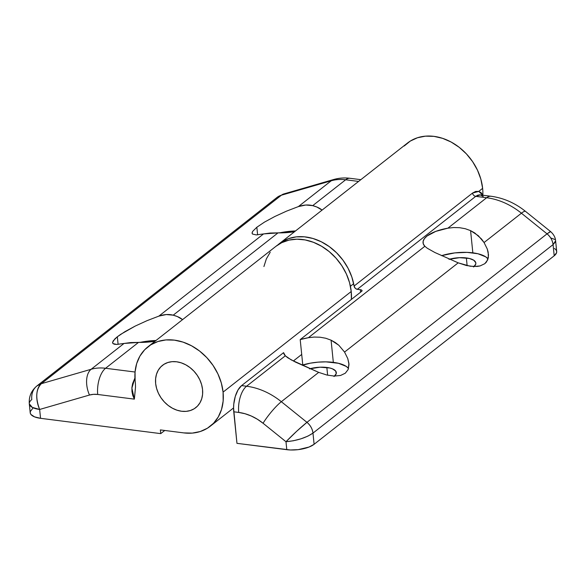 <?xml version="1.0" encoding="UTF-8"?>
<svg xmlns="http://www.w3.org/2000/svg" width="586" height="586" viewBox="0 0 586 586"><rect width="100%" height="100%" fill="white"/><g stroke="black" fill="none" stroke-linecap="round" stroke-linejoin="round"><path stroke-width="0.88" d="M155.649 383.53A26.919 21.272 51.9 0 1 162.476 365.349A26.919 21.272 51.9 0 1 186.993 365.51A26.919 21.272 51.9 0 1 202.551 389.507A26.919 21.272 51.9 0 1 195.724 407.695A26.919 21.272 51.9 0 1 171.215 407.526A26.919 21.272 51.9 0 1 155.649 383.53L156.594 388.415L158.396 393.228L161.004 397.777L164.3 401.901L168.16 405.431L172.452 408.23L176.994 410.2L181.616 411.255L186.143 411.365L190.399 410.515L194.222 408.75L197.46 406.127L199.994 402.75L201.731 398.744L202.595 394.275L202.551 389.507L201.613 384.621L199.804 379.816L197.204 375.26L193.907 371.143L190.04 367.612L185.755 364.807L181.213 362.837L176.591 361.782L172.064 361.672L167.808 362.522L163.985 364.294L160.747 366.917L158.205 370.293L156.477 374.293L155.612 378.761L155.649 383.53L155.612 378.761L156.477 374.293L158.205 370.293L160.747 366.917L163.985 364.294L167.808 362.522L172.064 361.672L176.591 361.782L181.213 362.837L185.755 364.807L190.04 367.612L193.907 371.143L197.204 375.26L199.804 379.816L201.613 384.621L202.551 389.507A26.919 21.272 51.9 0 1 195.724 407.695A26.919 21.272 51.9 0 1 171.215 407.526A26.919 21.272 51.9 0 1 155.649 383.53A26.919 21.272 51.9 0 1 162.476 365.349A26.919 21.272 51.9 0 1 186.993 365.51A26.919 21.272 51.9 0 1 202.551 389.507L202.595 394.275L201.731 398.744L199.994 402.75L197.46 406.127L194.222 408.75L190.399 410.515L186.143 411.365L181.616 411.255L176.994 410.2L172.452 408.23L168.16 405.431L164.3 401.901L161.004 397.777L158.396 393.228L156.594 388.415L155.649 383.53M295.512 230.95A37.013 14.181 -5.8 0 0 279.368 232.891L295.512 230.95M312.712 205.642A37.013 14.181 174.2 0 1 322.066 210.11L316.865 207.026L312.712 205.642L345.659 179.777L312.712 205.642L305.797 205.019L298.362 206.594L331.244 180.781L281.412 195.197L41.328 383.691L91.152 369.268L124.034 343.455L116.724 344.443L114.358 344.231L112.959 343.557L112.556 342.436L114.775 338.994L117.332 336.767L124.979 331.632L135.241 326.058L146.976 320.689L158.85 316.125L166.285 314.55L173.2 315.173A37.013 14.181 174.2 0 1 182.554 319.641L177.353 316.557L173.2 315.173L278.028 232.869L173.2 315.173C168.79 314.037 164.007 314.36 158.85 316.125L263.546 233.924L256.236 234.913L252.471 234.026L252.068 232.906L252.683 231.367L256.844 227.236L264.491 222.101L274.753 216.534L286.488 211.158L298.362 206.594C303.519 204.829 308.302 204.514 312.712 205.642M32.699 408.427L30.311 411.526L30.252 413.057L30.97 414.492L34.559 416.873L40.551 418.316L39.65 409.46L89.482 395.037L39.65 409.46A20.188 7.735 174.2 0 1 29.3 403.857A20.188 7.735 174.2 0 1 31.798 399.579A20.188 15.954 51.9 0 1 36.918 385.94A20.188 15.954 51.9 0 1 41.328 383.691L91.152 369.268A20.188 11.786 73.9 0 0 89.482 395.037A26.919 21.272 51.9 0 1 97.723 394.466A20.188 9.654 -82.7 0 1 105.568 368.272L135.051 372.022L105.568 368.272A20.188 9.654 97.3 0 0 97.723 394.466L134.362 399.132L135.52 387.038L135.366 382.856A50.477 39.885 51.9 0 1 135.132 380.915A50.477 39.885 -128.1 0 0 135.366 382.856L135.52 387.038L134.362 399.132L97.723 394.466L93.489 394.334L89.482 395.037A20.188 11.786 -106.1 0 1 91.152 369.268A47.107 37.226 51.9 0 1 105.568 368.272A47.107 37.226 -128.1 0 0 91.152 369.268L124.034 343.455L130.641 342.568L138.516 342.4L105.568 368.272L138.516 342.4A37.013 14.181 174.2 0 0 155.048 341.235L124.034 343.455L116.724 344.443L112.959 343.557L112.563 342.729L113.171 340.898L117.332 336.767L118.108 344.378L117.332 336.767L120.767 334.291L135.241 326.058L146.976 320.689L158.85 316.125L263.546 233.924L270.153 233.038L278.028 232.869A37.013 14.181 174.2 0 0 294.56 231.704L263.546 233.924L256.236 234.913L252.471 234.026L252.075 233.199L252.683 231.367L256.844 227.236L257.62 234.854L256.844 227.236L264.491 222.101L274.753 216.534L286.488 211.158L298.362 206.594L331.244 180.781A47.107 37.226 51.9 0 1 345.659 179.777A47.107 37.226 -128.1 0 0 331.244 180.781A20.188 11.786 -106.1 0 1 333.69 179.506C339.052 177.99 344.524 177.587 350.098 178.305A20.188 9.654 97.3 0 0 345.659 179.777L358.603 181.426L345.659 179.777A20.188 9.654 -82.7 0 1 350.23 178.32M156.001 340.481A37.013 14.181 -5.8 0 0 139.856 342.414L156.001 340.481M276.035 246.245L281.756 242.655L288.993 240.106L296.89 239.191L305.145 239.93L313.481 242.318L321.597 246.252L329.2 251.599L336.02 258.162L341.821 265.722L346.385 273.999L349.564 282.694L351.226 291.506L351.388 299.409A50.477 39.885 -128.1 0 0 351.226 291.506A50.477 39.885 -128.1 0 0 322.044 246.516A50.477 39.885 -128.1 0 0 276.087 246.201L147.936 346.817A50.477 39.885 51.9 0 1 193.893 347.132A50.477 39.885 51.9 0 1 223.076 392.122L351.226 291.506L223.076 392.122A50.477 39.885 51.9 0 1 210.271 426.22A50.477 39.885 51.9 0 1 183.814 432.9L160.366 429.912L183.814 432.9L192.303 433.105L200.28 431.516L207.451 428.198L213.524 423.282L218.278 416.946L221.53 409.446L223.149 401.066L223.076 392.122L221.31 382.966L217.926 373.949L213.048 365.408L206.865 357.68L199.614 351.065L191.578 345.813L183.059 342.121L174.394 340.136L165.904 339.931L157.92 341.521L150.756 344.839L144.676 349.761L139.922 356.09L136.677 363.591L135.058 371.978L135.132 380.915A50.477 39.885 51.9 0 1 147.936 346.817M160.74 433.625L164.754 430.476L160.74 433.625L160.366 429.912L160.74 433.625L40.551 418.316L160.74 433.625M270.219 252.229L266.344 258.909L263.92 266.549M29.3 403.857C28.758 396.627 31.3 390.657 36.918 385.94L41.328 383.691A20.188 11.786 73.9 0 0 39.65 409.46L40.551 418.316A20.188 7.735 -5.8 0 1 30.201 412.712L29.3 403.857L32.274 407.373L39.65 409.46C35.336 397.997 35.893 389.412 41.328 383.691L281.412 195.197L331.244 180.781A20.188 11.786 73.9 0 1 333.866 179.463M36.918 385.94L277.01 197.445L281.412 195.197A20.188 15.954 -128.1 0 0 277.01 197.445L283.866 193.929A20.188 11.786 73.9 0 0 281.412 195.197L283.866 193.929L333.69 179.506M134.919 377.977L131.879 388.144L134.362 399.132L132.78 395.433L131.96 391.485L131.923 387.478L132.612 383.625L134.919 377.992M348.531 368.448A31.966 12.247 -5.8 0 0 333.331 362.36A31.966 12.247 -5.8 0 0 302.779 364.953L300.2 339.594A31.966 12.247 174.2 0 1 308.382 337.704L314.228 337.06L320.11 337.221L325.779 338.254L331.075 340.166L333.331 362.36L331.075 340.166L338.855 345.279L344.553 352.069L347.776 358.581L348.934 363.474L348.157 369.502L345.279 373.223L340.561 375.465L334.284 376.073L326.841 375.025L318.689 372.374L291.213 359.885L285.331 355.805L283.58 352.647L241.6 385.603L246.567 386.233L285.331 355.805A31.966 12.247 174.2 0 1 283.58 352.647L241.6 385.603L238.019 389.939L235.272 396.436L233.77 404.113L233.572 408.032L236.956 443.338L290.407 449.975L298.201 449.645L309.049 447.037L314.111 444.283L554.202 255.789L553.067 244.618L312.975 433.105L314.111 444.283L554.202 255.789L556.59 252.698L556.641 251.167L555.931 249.731L554.481 248.442M310.009 368.711A18.51 7.091 174.2 0 1 326.841 367.459L327.625 375.201L326.841 367.459A18.51 7.091 174.2 0 1 336.327 372.593A18.51 7.091 174.2 0 1 334.562 376.08M488.043 258.924A31.966 12.247 -5.8 0 0 472.843 252.837L470.587 230.635L474.704 232.92L481.48 238.971L484.065 242.538L487.288 249.057L488.519 254.991L487.662 259.972L484.79 263.693L480.073 265.934L473.796 266.542L466.353 265.495L458.201 262.843L344.553 352.069L347.776 358.581L349.007 364.514L348.157 369.502L345.279 373.223L340.561 375.465L334.284 376.073L326.841 375.025L318.689 372.374L281.331 401.703L306.947 422.338L547.038 233.843L521.423 213.209L484.065 242.538L487.288 249.057L488.16 252.119L488.35 257.62L486.475 262.008L484.79 263.693L480.073 265.934L477.107 266.447L470.192 266.227L458.201 262.843L434.929 252.537L427.304 248.266L424.843 246.274A31.966 12.247 174.2 0 1 423.048 242.809A31.966 12.247 174.2 0 1 447.894 228.174L453.732 227.536L459.622 227.69L465.291 228.723L470.587 230.635L472.843 252.837A31.966 12.247 -5.8 0 0 441.544 255.65L454.773 252.903L467.108 252.376L477.978 253.76L485.713 256.844L488.021 258.887M449.521 259.18A18.51 7.091 174.2 0 1 466.353 257.928L467.137 265.67L466.353 257.928A18.51 7.091 174.2 0 1 475.839 263.063A18.51 7.091 174.2 0 1 474.074 266.549M279.332 243.659A50.477 39.885 51.9 0 0 277.757 244.977L281.5 242.099L288.422 238.67L296.157 236.891L304.42 236.825L312.909 238.473L321.311 241.784L329.31 246.633L336.62 252.83L342.964 260.155L348.106 268.344L351.864 277.083L354.091 286.049L472.514 193.08L475.649 191.439L478.747 191.395L482.63 188.348A50.477 39.885 -128.1 0 0 453.447 143.358A50.477 39.885 -128.1 0 0 407.49 143.043L279.332 243.659A50.477 39.885 51.9 0 1 323.977 243.205A50.477 39.885 51.9 0 1 354.091 286.049L355.219 288.231L356.215 288.964L361.335 289.945L361.936 290.341L361.65 291.352L300.2 339.594L308.382 337.704L424.843 246.274L423.29 243.886L423.136 241.3L424.396 238.649L427.004 236.026L435.772 231.382L447.894 228.174L486.658 197.738L475.737 196.347L357.314 289.323L360.339 289.704L360.588 292.187L360.339 289.704A3.362 1.289 174.2 0 1 362.06 290.641A3.362 1.289 174.2 0 1 361.65 291.352L300.2 339.594L302.779 364.953L302.325 365.305L310.184 363.195L318.073 362.148L325.948 361.862L338.466 363.291L346.201 366.375L348.509 368.418M483.23 196.457L480.3 194.911L475.737 196.347A3.362 2.659 51.9 0 1 472.514 193.08A3.362 2.659 -128.1 0 0 475.737 196.347L486.658 197.738L447.894 228.174L453.732 227.536L459.622 227.69L465.291 228.723L470.587 230.635L478.366 235.748L484.065 242.538L521.423 213.209A67.302 53.179 -128.1 0 0 486.658 197.738A20.188 9.654 -82.7 0 1 491.09 196.266L479.744 194.845L477.729 195.204L475.737 196.347L357.314 289.323A3.362 2.659 51.9 0 1 354.091 286.049L472.514 193.08L478.747 191.395L482.842 195.226A50.477 39.885 -128.1 0 0 482.63 188.348L478.747 191.395L481.135 192.706L482.842 195.226A50.477 39.885 51.9 0 0 482.63 188.348L480.864 179.191L477.48 170.167L472.602 161.633L466.419 153.906L459.168 147.291L451.132 142.032L442.613 138.347L433.948 136.362L425.458 136.157L417.481 137.747L410.31 141.065L404.237 145.987M263.055 423.253L285.983 441.727L286.788 449.682L236.956 443.338L233.755 411.797L238.722 412.427L245.014 413.731L251.262 416.001L257.32 419.202L263.055 423.253L285.983 441.727L286.788 449.682A20.188 7.735 -5.8 0 0 314.111 444.283L312.975 433.105L307.936 436.109L301.036 438.797L293.33 440.775L285.983 441.727L296.772 431.186L306.947 422.338L281.331 401.703L318.689 372.374L295.417 362.067L287.792 357.797L285.331 355.805L246.567 386.233A67.302 53.179 51.9 0 1 281.331 401.703A20.188 3.472 128.9 0 0 263.055 423.253A20.188 3.472 -51.1 0 1 281.331 401.703A67.302 53.179 -128.1 0 0 246.567 386.233A20.188 9.654 97.3 0 0 238.722 412.427A47.107 37.226 51.9 0 1 263.055 423.253M473.554 266.989L475.737 264.154L475.788 262.748L473.803 260.25L469.327 258.463L459.505 257.679L448.979 259.334M334.042 376.52L336.225 373.678L335.624 370.96L332.328 368.777L329.815 367.993L319.993 367.202L309.467 368.865M325.779 338.254L331.075 340.166L335.192 342.451L338.855 345.279L344.553 352.069L458.201 262.843L434.929 252.537L427.304 248.266L424.843 246.274L308.382 337.704L314.228 337.06L320.11 337.221L325.779 338.254M491.229 196.288A20.188 9.654 97.3 0 0 486.658 197.738A67.302 53.179 51.9 0 1 521.423 213.209A20.188 3.472 -51.1 0 1 525.561 211.414M491.09 196.266C503.638 197.995 515.123 203.042 525.539 211.4A20.188 3.472 128.9 0 0 521.423 213.209L547.038 233.843L549.91 231.814L550.628 231.88M554.202 255.789A20.188 7.735 -5.8 0 0 556.7 251.511L555.609 240.802L555.477 241.762L553.067 244.618L554.202 255.789M555.609 240.78L555.609 240.802C555.367 237.44 553.704 234.371 550.628 231.609L547.038 233.843C550.51 236.781 552.525 240.37 553.067 244.618L555.609 240.802M551.404 238.158L554.891 239.498M233.755 411.797L238.722 412.427A20.188 9.654 -82.7 0 1 246.567 386.233L241.6 385.603A20.188 9.654 97.3 0 0 233.755 411.797M312.975 433.105L553.067 244.618A13.463 10.636 -128.1 0 0 547.038 233.843L306.947 422.338A13.463 10.636 51.9 0 1 312.975 433.105C312.433 428.864 310.426 425.275 306.947 422.338C300.369 427.677 293.381 434.138 285.983 441.727C297.043 440.679 306.038 437.808 312.975 433.105M353.666 283.697L350.421 286.246M210.271 426.22L233.572 407.929M293.33 361.013L301.709 354.435M350.098 178.305L360.837 179.668M525.539 211.4L550.628 231.609"/></g></svg>
